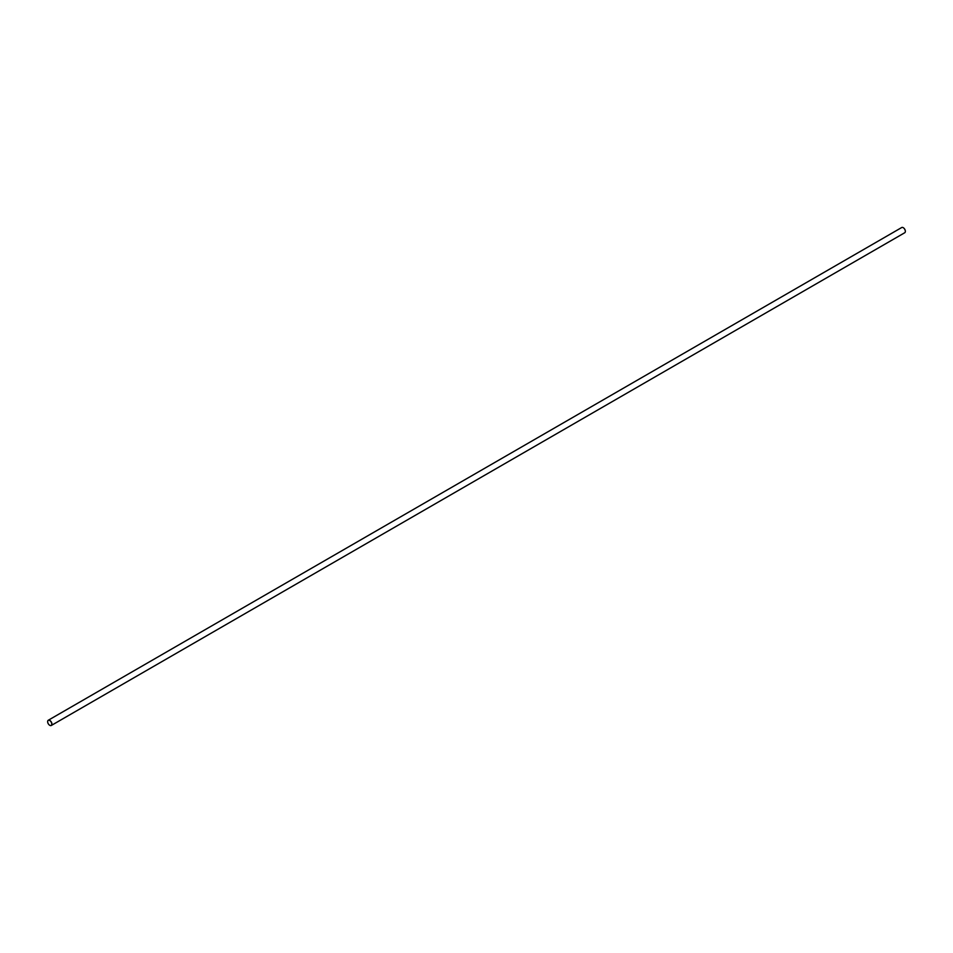 <?xml version="1.0" encoding="UTF-8"?>
<svg xmlns="http://www.w3.org/2000/svg" width="953" height="953" viewBox="0 0 953 953"><rect width="100%" height="100%" fill="white"/><g stroke="black" fill="none" stroke-linecap="round" stroke-linejoin="round"><path stroke-width="1.43" d="M51.295 725.471L904.731 232.746A3.014 1.739 -120 0 0 905.35 231.365A3.014 1.739 -120 0 0 903.218 227.672A3.014 1.739 -120 0 0 901.705 227.529L48.269 720.254A3.014 1.739 60 0 1 51.295 721.993A3.014 1.739 60 0 1 51.295 725.471A3.014 1.739 60 0 1 49.782 725.328L49.782 725.328A3.014 1.739 60 0 1 49.747 725.304A2.919 1.68 -120 0 0 51.772 724.089A2.919 1.68 -120 0 0 49.711 720.516A2.919 1.68 -120 0 0 47.65 721.707A2.919 1.68 -120 0 0 49.711 725.281L49.711 725.281M47.65 721.707L47.65 721.635A3.014 1.739 60 0 1 47.65 721.635A3.014 1.739 60 0 1 48.269 720.254M903.218 227.672L903.289 227.719A2.919 1.68 60 0 1 903.289 227.719A2.919 1.68 60 0 1 905.35 231.293A2.919 1.68 60 0 1 905.35 231.329L905.35 231.293"/></g></svg>
